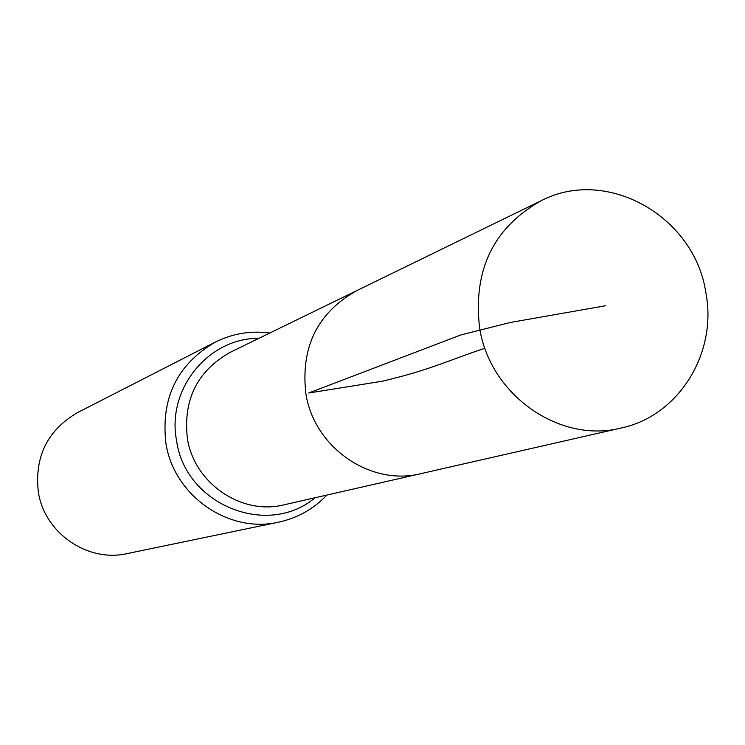 <?xml version="1.0" encoding="UTF-8"?>
<svg xmlns="http://www.w3.org/2000/svg" width="745" height="745" viewBox="0 0 745 745"><rect width="100%" height="100%" fill="white"/><g stroke="black" fill="none" stroke-linecap="round" stroke-linejoin="round"><path stroke-width="1.12" d="M541.131 200.74L356.566 290.718C317.519 312.732 300.608 346.984 305.841 393.472C313.952 447.447 370.6 486.513 421.018 473.615L284.106 504.803C241.548 515.661 194.026 483.207 187.358 438.218C183.074 399.45 197.406 370.796 230.354 352.255L356.566 290.718C317.519 312.732 300.608 346.984 305.841 393.472C313.952 447.447 370.6 486.513 421.018 473.615L621.209 428.003C678.9 415.924 717.742 352.711 705.804 292.338C694.47 216.227 606.523 166.498 541.131 200.74C493.423 227.681 472.907 270.053 479.594 327.865C489.875 395.008 559.672 443.815 621.209 428.003M269.82 333.006C250.655 330.482 232.421 333.546 215.128 342.197L77.555 412.59C47.503 430.182 34.428 456.601 38.312 491.84C44.337 532.954 87.612 562.801 127.237 553.582L278.546 522.18C297.451 518.082 313.571 509.04 326.915 495.053M484.948 348.278C448.341 360.301 430.861 369.781 382.371 381.207L308.681 393.015L460.978 334.896L510.595 322.417L605.769 305.711M215.128 342.197C177.245 364.407 160.827 398.016 165.884 443.033C173.697 495.574 228.613 533.82 278.546 522.18M258.887 338.342C208.423 337.774 166.47 389.272 176.574 440.64C185.179 504.71 267.464 538.02 315.06 497.753"/></g></svg>
